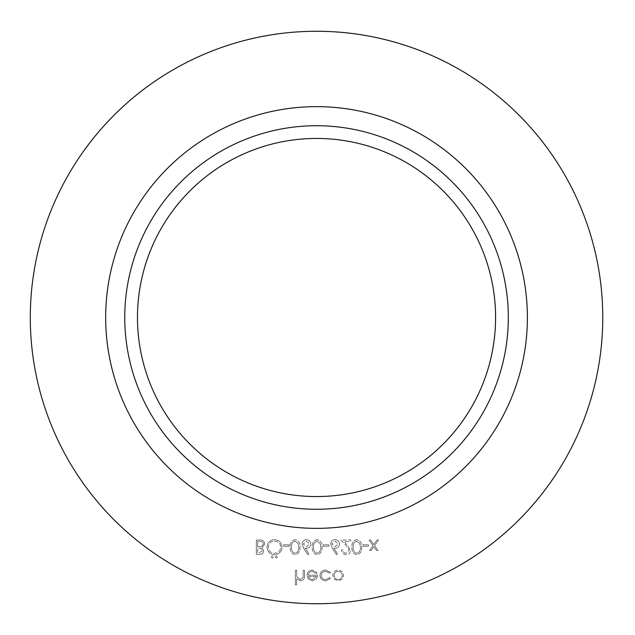 <?xml version="1.0" encoding="UTF-8"?>
<svg xmlns="http://www.w3.org/2000/svg" width="635" height="635" viewBox="0 0 635 635"><rect width="100%" height="100%" fill="white"/><g stroke="black" fill="none" stroke-linecap="round" stroke-linejoin="round"><path stroke-width="0.48" stroke-dasharray="3.17 2.38" d="M362.95 544.79L362.95 546.251L368.459 546.251L368.459 544.79L362.95 544.79L362.95 546.251L368.459 546.251L368.459 544.79L362.95 544.79M346.091 553.228C344.075 553.061 342.971 551.966 342.773 549.926L341.487 549.926C341.725 552.831 343.281 554.418 346.154 554.696C348.798 554.498 350.234 553.085 350.48 550.442L347.583 545.306L344.003 541.48L350.663 541.48L350.663 540.02L340.939 540.02L346.488 545.941L349.194 550.323L346.091 553.228C344.075 553.061 342.971 551.966 342.773 549.926L341.487 549.926C341.725 552.831 343.281 554.418 346.154 554.696C348.798 554.498 350.234 553.085 350.48 550.442L347.583 545.306L344.003 541.48L350.663 541.48L350.663 540.02L340.939 540.02L346.488 545.941L349.194 550.323L346.091 553.228M323.318 544.79L323.318 546.251L328.827 546.251L328.827 544.79L323.318 544.79L323.318 546.251L328.827 546.251L328.827 544.79L323.318 544.79M303.633 548.164L307.911 554.696L308.896 553.918L305.117 548.132L306.602 548.275C309.197 548.045 310.618 546.632 310.84 544.036C310.594 541.322 309.102 539.861 306.372 539.647C303.713 539.885 302.268 541.337 302.038 544.005L303.633 548.164L307.911 554.696L308.896 553.918L305.117 548.132L306.602 548.275C309.197 548.045 310.618 546.632 310.84 544.036C310.594 541.322 309.102 539.861 306.372 539.647C303.713 539.885 302.268 541.337 302.038 544.005L303.633 548.164M283.686 544.79L283.686 546.251L289.195 546.251L289.195 544.79L283.686 544.79L283.686 546.251L289.195 546.251L289.195 544.79L283.686 544.79M271.209 556.99L272.407 558.181L273.598 556.99L272.407 555.8L271.209 556.99L272.407 558.181L273.598 556.99L272.407 555.8L271.209 556.99M256.349 540.02L256.349 554.331L259.144 554.331C261.803 554.49 263.319 553.307 263.692 550.783L262.033 547.735L264.787 544.076C264.462 541.441 262.938 540.083 260.223 540.02L256.349 540.02L256.349 554.331L259.144 554.331C261.803 554.49 263.319 553.307 263.692 550.783L262.033 547.735L264.787 544.076C264.462 541.441 262.938 540.083 260.223 540.02L256.349 540.02M325.779 580.874L330.565 578.422L329.494 577.755L325.684 579.588C323.024 579.453 321.532 578.088 321.215 575.485C321.524 572.857 323.017 571.476 325.691 571.333L329.494 573.167L330.565 572.46L325.676 570.047C322.239 570.23 320.326 572.008 319.929 575.373C320.318 578.834 322.27 580.668 325.779 580.874L330.565 578.422L329.494 577.755L325.684 579.588C323.024 579.453 321.532 578.088 321.215 575.485C321.524 572.857 323.017 571.476 325.691 571.333L329.494 573.167L330.565 572.46L325.676 570.047C322.239 570.23 320.326 572.008 319.929 575.373C320.318 578.834 322.27 580.668 325.779 580.874M295.338 570.23L295.338 584.906L296.624 584.906L296.624 578.715L300.601 580.874C303.482 580.406 304.784 578.644 304.514 575.572L304.514 570.23L303.228 570.23L303.078 577.533L300.379 579.588L296.823 576.818L296.624 570.23L295.338 570.23L295.338 584.906L296.624 584.906L296.624 578.715L300.601 580.874C303.482 580.406 304.784 578.644 304.514 575.572L304.514 570.23L303.228 570.23L303.078 577.533L300.379 579.588L296.823 576.818L296.624 570.23L295.338 570.23M602.766 317.5A286.234 286.234 0 0 1 173.418 565.388A286.234 286.234 0 0 1 173.418 69.612A286.234 286.234 0 0 1 602.766 317.5M312.182 571.333L316.032 573.532L317.175 572.937L312.341 570.047C309.078 570.325 307.324 572.119 307.086 575.429L308.285 578.922L312.372 580.874L316.587 578.81L317.722 575.183L308.364 575.183C308.562 572.818 309.832 571.54 312.182 571.333L316.032 573.532L317.175 572.937L312.341 570.047C309.078 570.325 307.324 572.119 307.086 575.429L308.285 578.922L312.372 580.874L316.587 578.81L317.722 575.183L308.364 575.183C308.562 572.818 309.832 571.54 312.182 571.333M334.2 579.144L338.185 580.874L342.162 579.152L343.599 575.429C343.289 572.119 341.487 570.325 338.185 570.047C334.883 570.317 333.073 572.111 332.772 575.429L334.2 579.144L338.185 580.874L342.162 579.152L343.599 575.429C343.289 572.119 341.487 570.325 338.185 570.047C334.883 570.317 333.073 572.111 332.772 575.429L334.2 579.144M266.994 547.108C267.375 551.704 269.851 554.236 274.423 554.696C279.082 554.323 281.615 551.823 282.035 547.179C281.63 542.584 279.13 540.067 274.534 539.647C269.946 540.044 267.43 542.528 266.994 547.108C267.375 551.704 269.851 554.236 274.423 554.696C279.082 554.323 281.615 551.823 282.035 547.179C281.63 542.584 279.13 540.067 274.534 539.647C269.946 540.044 267.43 542.528 266.994 547.108M275.249 556.99L276.439 558.181L277.63 556.99L276.439 555.8L275.249 556.99L276.439 558.181L277.63 556.99L276.439 555.8L275.249 556.99M295.077 539.647C291.473 540.599 289.877 543.108 290.29 547.164C289.87 551.228 291.465 553.736 295.077 554.696C298.728 553.76 300.379 551.251 300.022 547.164C300.379 543.092 298.728 540.583 295.077 539.647C291.473 540.599 289.877 543.108 290.29 547.164C289.87 551.228 291.465 553.736 295.077 554.696C298.728 553.76 300.379 551.251 300.022 547.164C300.379 543.092 298.728 540.583 295.077 539.647M317.095 539.647C313.492 540.599 311.896 543.108 312.309 547.164C311.888 551.228 313.484 553.736 317.095 554.696C320.746 553.76 322.397 551.251 322.04 547.164C322.397 543.092 320.746 540.583 317.095 539.647C313.492 540.599 311.896 543.108 312.309 547.164C311.888 551.228 313.484 553.736 317.095 554.696C320.746 553.76 322.397 551.251 322.04 547.164C322.397 543.092 320.746 540.583 317.095 539.647M332.264 548.164L336.534 554.696L337.518 553.918L333.74 548.132L335.224 548.275C337.82 548.045 339.241 546.632 339.471 544.036C339.217 541.322 337.725 539.861 334.994 539.647C332.335 539.885 330.891 541.337 330.66 544.005L332.264 548.164L336.534 554.696L337.518 553.918L333.74 548.132L335.224 548.275C337.82 548.045 339.241 546.632 339.471 544.036C339.217 541.322 337.725 539.861 334.994 539.647C332.335 539.885 330.891 541.337 330.66 544.005L332.264 548.164M356.727 539.647C353.123 540.599 351.528 543.108 351.941 547.164C351.52 551.228 353.116 553.736 356.727 554.696C360.378 553.76 362.029 551.251 361.672 547.164C362.029 543.092 360.378 540.583 356.727 539.647C353.123 540.599 351.528 543.108 351.941 547.164C351.52 551.228 353.116 553.736 356.727 554.696C360.378 553.76 362.029 551.251 361.672 547.164C362.029 543.092 360.378 540.583 356.727 539.647M373.015 545.632L369.562 550.474L371.086 550.474L373.777 546.703L376.468 550.474L378 550.474L374.547 545.632L378.547 540.02L377.023 540.02L373.777 544.56L370.538 540.02L369.006 540.02L373.015 545.632L369.562 550.474L371.086 550.474L373.777 546.703L376.468 550.474L378 550.474L374.547 545.632L378.547 540.02L377.023 540.02L373.777 544.56L370.538 540.02L369.006 540.02L373.015 545.632M508.31 317.5A191.778 191.778 0 0 0 220.647 151.416A191.778 191.778 0 0 0 220.647 483.584A191.778 191.778 0 0 0 508.31 317.5A191.778 191.778 0 0 0 220.647 151.416A191.778 191.778 0 0 0 220.647 483.584A191.778 191.778 0 0 0 508.31 317.5M495.586 317.5A179.054 179.054 0 0 1 316.532 496.554A179.054 179.054 0 0 1 137.477 317.5A179.054 179.054 0 0 1 316.532 138.446A179.054 179.054 0 0 1 495.586 317.5A179.054 179.054 0 0 1 316.532 496.554A179.054 179.054 0 0 1 137.477 317.5A179.054 179.054 0 0 1 316.532 138.446A179.054 179.054 0 0 1 495.586 317.5M308.499 576.469L316.444 576.469L312.444 579.588L309.745 578.604L308.499 576.469L316.444 576.469L312.444 579.588L309.745 578.604L308.499 576.469M338.185 571.333C340.701 571.54 342.074 572.905 342.313 575.421C342.082 577.945 340.701 579.334 338.185 579.588C335.661 579.334 334.288 577.945 334.058 575.421C334.288 572.905 335.661 571.54 338.185 571.333C340.701 571.54 342.074 572.905 342.313 575.421C342.082 577.945 340.701 579.334 338.185 579.588C335.661 579.334 334.288 577.945 334.058 575.421C334.288 572.905 335.661 571.54 338.185 571.333M261.16 546.64L257.635 546.806L257.635 541.48L259.461 541.48C261.66 541.234 263.009 542.1 263.509 544.076L261.16 546.64L257.635 546.806L257.635 541.48L259.461 541.48C261.66 541.234 263.009 542.1 263.509 544.076L261.16 546.64M262.406 550.759L259.374 552.863L257.635 552.863L257.635 548.275L258.501 548.275C260.628 548.013 261.93 548.846 262.406 550.759L259.374 552.863L257.635 552.863L257.635 548.275L258.501 548.275C260.628 548.013 261.93 548.846 262.406 550.759M274.487 541.115C278.289 541.393 280.384 543.417 280.749 547.179C280.36 550.91 278.273 552.926 274.487 553.228C270.716 552.894 268.645 550.855 268.28 547.116C268.668 543.409 270.74 541.409 274.487 541.115C278.289 541.393 280.384 543.417 280.749 547.179C280.36 550.91 278.273 552.926 274.487 553.228C270.716 552.894 268.645 550.855 268.28 547.116C268.668 543.409 270.74 541.409 274.487 541.115M298.736 547.172C299.061 550.331 297.855 552.347 295.124 553.228C292.362 552.363 291.179 550.347 291.576 547.172C291.179 544.005 292.362 541.98 295.124 541.115L298.196 543.576L298.736 547.172C299.061 550.331 297.855 552.347 295.124 553.228C292.362 552.363 291.179 550.347 291.576 547.172C291.179 544.005 292.362 541.98 295.124 541.115L298.196 543.576L298.736 547.172M306.443 541.115L309.562 543.957L306.332 546.806L303.324 543.957L306.443 541.115L309.562 543.957L306.332 546.806L303.324 543.957L306.443 541.115M320.754 547.172C321.08 550.331 319.873 552.347 317.143 553.228C314.381 552.363 313.198 550.347 313.595 547.172C313.198 544.005 314.381 541.98 317.143 541.115L320.207 543.576L320.754 547.172C321.08 550.331 319.873 552.347 317.143 553.228C314.381 552.363 313.198 550.347 313.595 547.172C313.198 544.005 314.381 541.98 317.143 541.115L320.207 543.576L320.754 547.172M335.066 541.115L338.185 543.957L334.955 546.806L331.946 543.957L335.066 541.115L338.185 543.957L334.955 546.806L331.946 543.957L335.066 541.115M360.386 547.172C360.712 550.331 359.505 552.347 356.775 553.228C354.012 552.363 352.83 550.347 353.227 547.172C352.83 544.005 354.012 541.98 356.775 541.115L359.847 543.576L360.386 547.172C360.712 550.331 359.505 552.347 356.775 553.228C354.012 552.363 352.83 550.347 353.227 547.172C352.83 544.005 354.012 541.98 356.775 541.115L359.847 543.576L360.386 547.172M105.672 317.5A210.86 210.86 0 0 0 421.965 500.11A210.86 210.86 0 0 0 421.965 134.89A210.86 210.86 0 0 0 105.672 317.5"/><path stroke-width="0.95" d="M602.766 317.5A286.234 286.234 0 0 1 173.418 565.388A286.234 286.234 0 0 1 173.418 69.612A286.234 286.234 0 0 1 602.766 317.5M508.31 317.5A191.778 191.778 0 0 1 220.647 483.584A191.778 191.778 0 0 1 220.647 151.416A191.778 191.778 0 0 1 508.31 317.5M495.586 317.5A179.054 179.054 0 0 1 227.005 472.567A179.054 179.054 0 0 1 227.005 162.433A179.054 179.054 0 0 1 495.586 317.5M527.391 317.5A210.86 210.86 0 0 1 211.106 500.11A210.86 210.86 0 0 1 211.106 134.89A210.86 210.86 0 0 1 527.391 317.5"/></g></svg>
